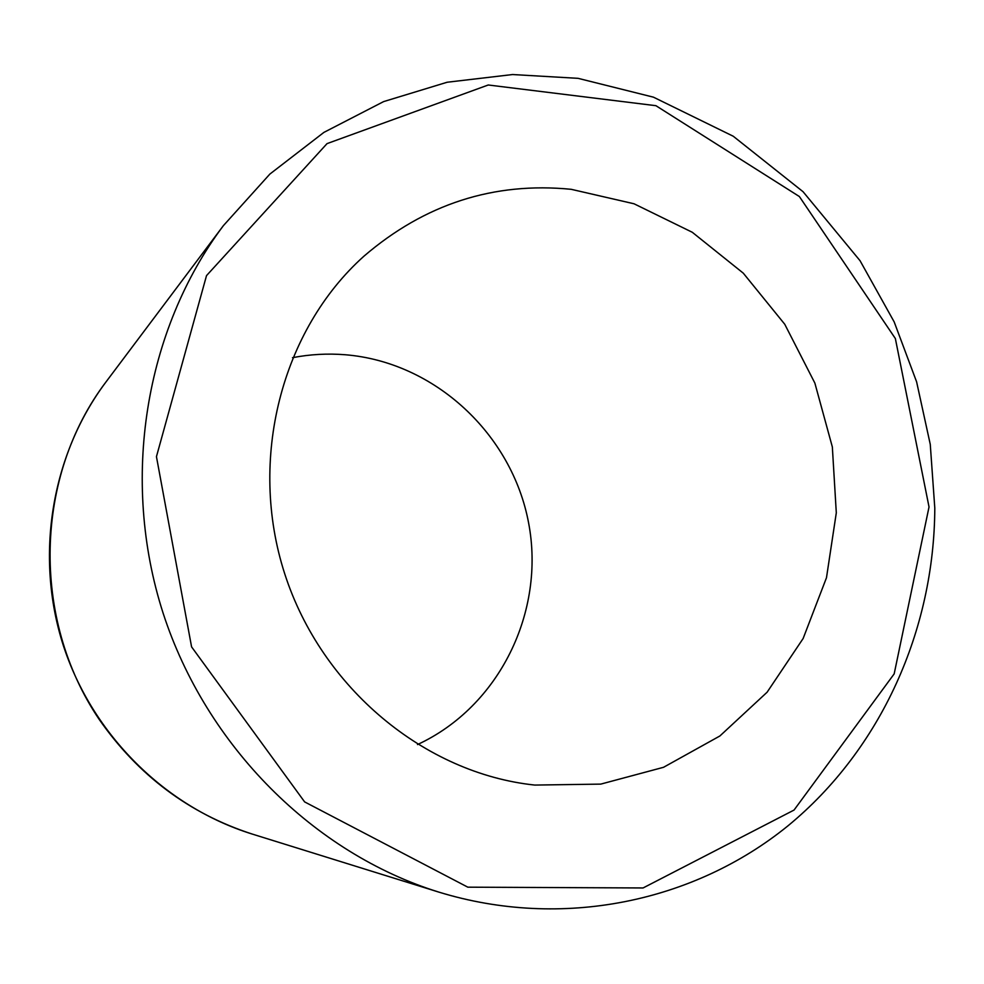 <?xml version="1.0" encoding="UTF-8"?>
<svg xmlns="http://www.w3.org/2000/svg" width="984" height="984" viewBox="0 0 984 984"><rect width="100%" height="100%" fill="white"/><g stroke="black" fill="none" stroke-linecap="round" stroke-linejoin="round"><path stroke-width="1.48" d="M571.187 189.309C493.808 181.708 424.719 204.008 363.92 256.209C281.682 329.812 247.685 459.356 284.733 573.82C321.657 688.333 425.026 773.498 534.779 785.072L600.769 784.113L663.536 767.299L719.882 735.983L767.102 692.219L803.129 638.518L826.486 577.719L836.302 512.824L832.341 446.945L814.875 383.108L784.752 324.253L743.277 273.158L692.281 232.273L634.016 203.774L571.187 189.309M417.487 744.568C499.515 706.61 545.517 611.556 528.617 522.984C512.098 434.325 435.002 362.137 345.384 354.757C327.66 353.33 310.022 354.302 292.494 357.684M929.031 506.969L894.173 673.88L794.039 810.066L643.069 887.962L467.818 887.174L304.622 801.899L191.585 646.882L156.444 456.65L206.517 275.618L327.045 143.615L488.261 84.993L655.922 105.694L799.377 196.542L895.354 338.533L929.031 506.969M223.393 225.643C145.091 329.824 120.159 479.577 163.098 613.118C206.406 746.548 314.253 853.399 438.704 892.07C562.307 930.003 694.274 901.898 787.889 825.896C881.258 749.168 934.283 629.735 934.8 508.088L930.261 444.35L916.608 381.841L894.173 321.903L860.065 260.735L803.042 191.695L733.24 136.235L653.474 97.182L578.088 78.339L512.602 74.538L447.166 82.238L383.625 101.598L323.896 132.397L269.874 174.07L223.393 225.643L105.977 381.964C51.623 454.423 34.465 555.653 63.284 645.369C92.41 734.999 165.558 807.04 252.027 834.001L438.704 892.07M252.027 834.001C189.137 813.559 138.19 775.367 99.2 719.427C30.725 618.124 34.649 476.072 105.977 381.964"/></g></svg>
